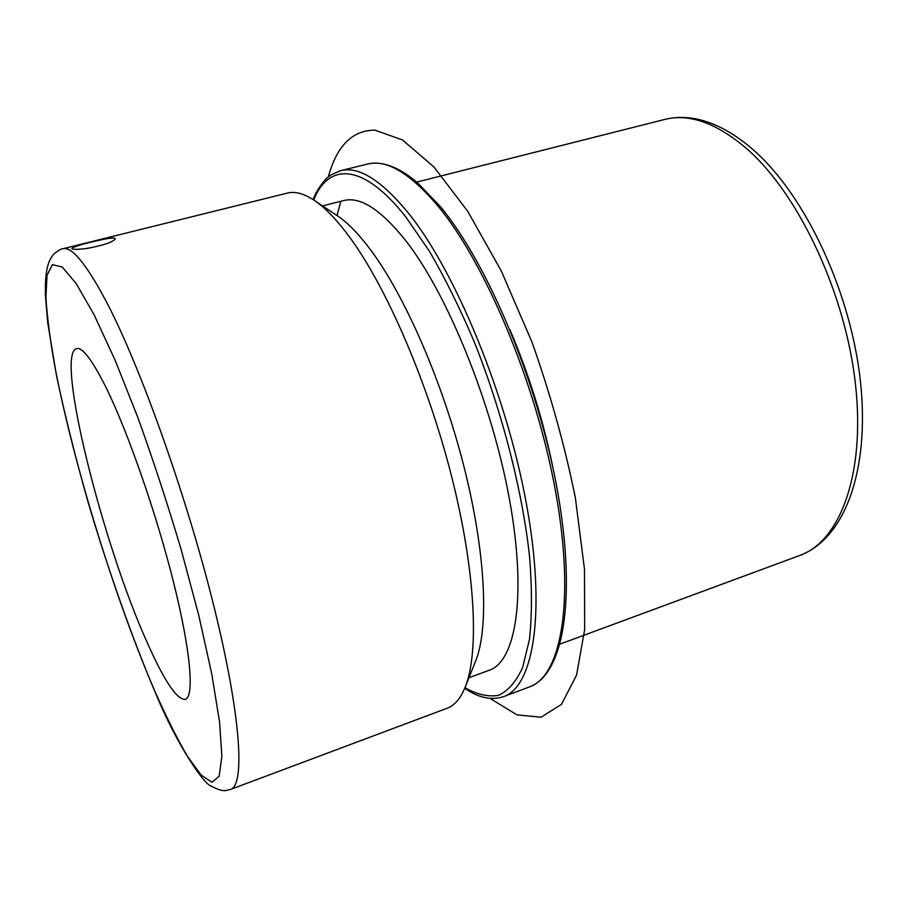 <?xml version="1.0" encoding="UTF-8"?>
<svg xmlns="http://www.w3.org/2000/svg" width="908" height="908" viewBox="0 0 908 908"><rect width="100%" height="100%" fill="white"/><g stroke="black" fill="none" stroke-linecap="round" stroke-linejoin="round"><path stroke-width="1.36" d="M87.179 248.406C77.691 249.609 72.572 249.643 71.811 248.531C74.274 246.431 83.74 243.605 100.209 240.041C109.471 237.987 114.522 237.544 115.35 238.713C113.341 241.993 103.943 245.228 87.179 248.406M147.323 642.807C102.797 544.664 54.9 354.392 76.51 348.604C82.435 347.083 92.241 359.977 105.93 387.296C127.744 431.436 156.324 513.361 173.542 582.266C190.816 651.32 194.471 696.652 185.323 699.353C176.992 699.966 164.325 681.114 147.323 642.807M509.899 329.661C529.171 374.856 543.654 421.528 553.335 469.697M322.556 205.9L343.633 200.577C360.226 196.242 380.94 209.612 405.785 240.699C447.349 293.749 491.966 403.095 509.422 499.15C527.026 595.387 516.028 661.228 489.321 670.217L468.937 677.754M336.596 215.264L338.196 216.331C348.263 223.22 359.103 234.446 370.714 250.006C404.979 295.963 442.605 382.007 464.147 467.336C485.689 552.7 488.958 627.087 475.928 660.309L475.213 662.091M349.557 237.056C337.084 220.156 325.529 208.057 314.883 200.77C304.339 193.654 295.168 191.1 287.371 193.098L62.89 248.747C71.698 246.272 86.022 263.592 105.85 300.718C139.764 364.948 186.231 494.792 213.562 604.944C241.017 715.322 245.239 785.08 230.609 789.404L447.167 708.24C454.726 705.471 460.844 698.161 465.509 686.335C479.299 651.263 475.406 570.179 451.514 476.042C427.645 381.984 386.354 286.962 349.557 237.056M328.276 176.935C336.868 145.723 352.452 130.128 375.015 130.162L402.471 139.957L433.956 166.993L467.677 211.246L501.273 270.924L532.065 342.305C550.396 394.095 564.821 445.885 575.343 497.697L584.491 569.248L584.673 629.528L576.569 675.098L561.485 704.336L541.054 717.218L516.992 714.868L490.048 698.4M748.079 149.865C799.358 195.413 845.575 294.044 855.484 384.368C865.54 474.85 839.741 541.44 799.823 555.446C844.894 538.603 869.83 470.594 860.523 382.086C851.091 293.307 806.19 196.854 754.457 150.887C735.083 133.68 715.799 123.045 696.606 118.993C685.404 116.792 674.735 116.95 664.577 119.47C689.49 113.091 717.32 123.227 748.079 149.865M337.004 215.537L340.795 201.485M367.547 164.053C386.581 159.127 410.064 173.122 437.985 206.048C485.78 263.502 536.934 385.662 555.991 493.804C575.229 602.129 560.951 676.097 529.716 686.8C563.21 674.474 576.614 600.449 557.864 492.919C539.023 385.457 488.288 264.137 440.38 206.627L417.362 182.621C398.657 166.868 382.052 160.671 367.547 164.053L340.545 170.693C358.751 165.96 381.519 180.261 408.827 213.618C455.612 271.787 506.55 395.014 526.379 503.69C546.366 612.571 533.598 686.425 503.69 696.606L529.716 686.8M313.68 199.964C328.48 162.68 362.996 162.43 405.887 217.046L429.246 250.971C445.011 278.007 460.129 308.584 474.6 342.702C502.555 413.015 522.702 492.215 529.659 557.569C532.077 588.906 532.02 616.18 529.477 639.391L522.656 667.459C516.175 681.647 508.117 690.943 498.458 695.346C488.129 697.072 476.972 694.518 464.975 687.674M94.216 315.019L115.146 360.294L137.732 417.192C153.134 459.811 167.628 504.031 181.237 549.839L198.807 615.533L211.802 674.19L219.543 721.939L221.881 756.33L219.134 776.363L211.927 782.231L201.099 775.035L187.513 756.409C177.389 739.044 166.663 717.683 155.336 692.316C115.316 599.791 73.446 464.136 54.855 366.548C50.076 339.66 47.091 316.529 45.899 297.143L47.034 275.283L52.403 264.625L62.175 266.986L76.261 283.637L94.216 315.019M560.054 644.078L799.823 555.446M416.738 182.099L664.577 119.47M313.124 199.612C316.654 189.409 325.859 178.411 327.64 177.469L331.216 174.779L340.545 170.693M464.726 688.287C478.561 697.877 491.546 700.647 503.69 696.606M338.196 216.331L314.883 200.77M475.928 660.309L465.509 686.335M62.89 248.747C61.12 248.735 58.078 250.529 53.742 254.138C46.91 262.219 45.094 273.421 45.4 295.372L47.738 322.783L56.512 375.776C65.07 416 75.739 458.642 88.53 503.724C108.756 571.597 132.182 638.063 155.654 693.371C176.822 744.946 203.994 784.251 211.031 786.033C217.999 789.733 222.982 791.22 225.99 790.482L230.609 789.404"/></g></svg>
